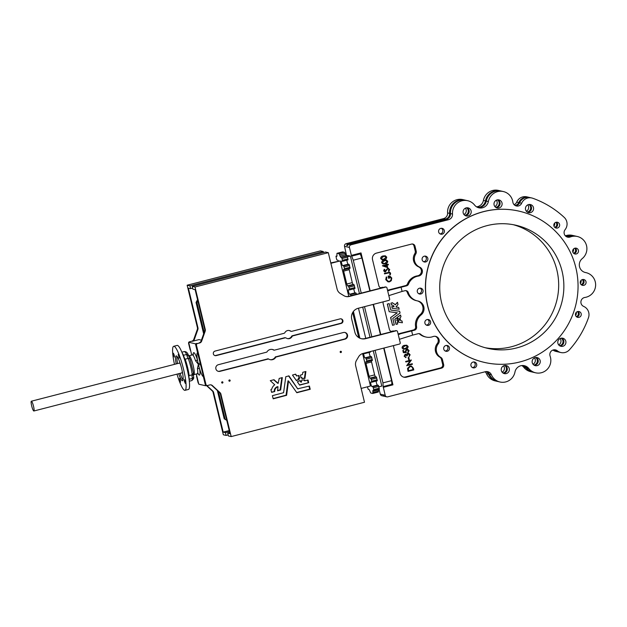 <?xml version="1.0" encoding="UTF-8"?>
<svg xmlns="http://www.w3.org/2000/svg" width="627" height="627" viewBox="0 0 627 627"><rect width="100%" height="100%" fill="white"/><g stroke="black" fill="none" stroke-linecap="round" stroke-linejoin="round"><path stroke-width="0.94" d="M31.679 405.896A5.055 0.854 -104.4 0 0 33.874 410.998A5.055 0.854 -104.4 0 0 33.544 406.32A5.055 0.854 -104.4 0 0 31.35 401.217A5.055 0.854 -104.4 0 0 31.679 405.896M33.874 410.998L181.987 372.853A5.055 0.854 -104.4 0 0 182.151 370.792M180.364 380.456L179.51 378.449L179.635 380.283L180.498 382.29L180.364 380.456M179.071 356.348L178.209 354.341L179.197 358.182L179.071 356.348M185.169 381.553L184.307 379.547L184.432 381.381L185.294 383.387L185.169 381.553M174.267 355.25L173.413 353.244L173.538 355.078L174.4 357.084L174.267 355.25M184.448 359.302L188.265 358.44L189.777 358.762L190.169 359.537M183.092 355.36L186.619 354.474A14.977 2.524 -104.4 0 0 184.228 351.59C186.023 351.449 187.355 352.499 188.241 354.749L186.619 354.474A4.334 0.729 75.6 0 0 188.265 358.44A14.977 2.524 -104.4 0 1 190.726 366.732A14.977 2.524 -104.4 0 1 192.223 374.797L192.246 374.789M205.938 384.422A1.442 1.419 102.9 0 0 207.655 385.472L209.794 384.915A2.884 2.837 102.9 0 1 212.388 385.574L220.061 392.659A2.884 2.837 102.9 0 1 220.9 394.093L231.183 436.58L364.491 402.252L355.681 365.831A7.218 7.085 102.9 0 1 356.504 360.368L358.652 356.739A7.218 7.085 102.9 0 1 363.033 353.432L399.446 344.058A1.082 1.066 102.9 0 0 400.222 342.742L397.518 331.558A1.082 1.066 102.9 0 0 396.233 330.782L365.572 338.674A9.021 8.856 102.9 0 1 354.851 332.153L351.723 319.221A9.021 8.856 102.9 0 1 358.221 308.272L388.881 300.372A1.082 1.066 102.9 0 0 389.657 299.063L386.953 287.879A1.082 1.066 102.9 0 0 385.668 287.095L349.247 296.469A7.218 7.085 102.9 0 1 343.886 295.678L340.328 293.522A7.218 7.085 102.9 0 1 337.114 289.094L328.305 252.673L194.997 287.009L205.272 329.496A2.884 2.837 102.9 0 1 205.186 331.166L201.643 341.143A2.884 2.837 102.9 0 1 199.652 342.977L197.513 343.533A1.442 1.419 102.9 0 0 196.47 345.281L205.938 384.422L205.405 384.304L197.623 352.899A11.545 1.944 -104.4 0 0 197.45 352.899A11.545 1.944 -104.4 0 0 197.38 359.655A11.545 1.944 -104.4 0 0 198.203 363.589L198.54 364.992A11.545 1.944 -104.4 0 0 199.637 368.989A1.803 0.878 -9 0 0 197.434 368.637L198.375 364.295L195.53 360.76A9.742 1.646 -104.4 0 0 192.426 354.89L193.304 354.192L193.218 355.446M178.687 373.7A12.814 2.163 -104.4 0 0 182.551 380.722A12.814 2.163 -104.4 0 0 181.712 368.856A12.814 2.163 -104.4 0 0 176.156 355.909A12.814 2.163 -104.4 0 0 176.171 363.919M177.026 356.426A12.814 2.163 -104.4 0 0 177.551 363.566M176.994 374.139A22.737 3.833 -104.4 0 0 185.02 390.331A22.737 3.833 -104.4 0 0 183.546 369.272A22.737 3.833 -104.4 0 0 173.679 346.3A22.737 3.833 -104.4 0 0 174.471 364.358M185.02 390.331L188.468 389.445A22.737 3.833 -104.4 0 0 186.987 368.386A22.737 3.833 -104.4 0 0 177.127 345.414L173.679 346.3M340.39 352.437A0.651 0.635 102.9 0 0 340.657 351.292M340.939 352.554A0.651 0.635 102.9 0 0 340.931 351.292A0.651 0.635 102.9 0 0 340.147 351.935A0.651 0.635 102.9 0 0 340.939 352.554M221.895 382.956A0.651 0.635 102.9 0 0 222.154 381.812A0.651 0.635 102.9 0 0 222.146 383.073A0.651 0.635 102.9 0 0 222.93 382.431A0.651 0.635 102.9 0 0 222.138 381.812M229.129 381.091A0.651 0.635 102.9 0 0 229.388 379.946M229.678 381.208A0.651 0.635 102.9 0 0 229.67 379.946A0.651 0.635 102.9 0 0 228.886 380.589A0.651 0.635 102.9 0 0 229.678 381.208M287.284 338.556A4.154 4.075 102.9 0 0 291.516 336.433A1.442 1.419 102.9 0 1 292.417 335.719L340.68 323.297A2.343 2.304 102.9 0 0 340.916 318.814M292.049 336.558A1.442 1.419 102.9 0 1 292.95 335.845L341.213 323.414A2.343 2.304 102.9 0 0 341.182 318.861A2.343 2.304 102.9 0 0 340.108 318.877L291.853 331.299A1.442 1.419 102.9 0 1 290.732 331.111A4.154 4.075 102.9 0 0 284.901 332.616A1.442 1.419 102.9 0 1 284 333.321L215.069 351.073A2.343 2.304 102.9 0 0 215.1 355.634A2.343 2.304 102.9 0 0 216.166 355.619L285.097 337.867A1.442 1.419 102.9 0 1 286.218 338.055A4.154 4.075 102.9 0 0 292.049 336.558L291.516 336.433M269.923 359.616A5.235 5.141 102.9 0 0 275.331 356.951L344.482 339.019A3.425 3.37 102.9 0 0 344.709 332.428M275.864 357.069L345.015 339.144A3.425 3.37 102.9 0 0 344.975 332.482A3.425 3.37 102.9 0 0 343.408 332.506L274.203 350.203A5.235 5.141 102.9 0 0 266.851 352.1L218.368 364.702A3.425 3.37 102.9 0 0 218.408 371.364A3.425 3.37 102.9 0 0 219.975 371.341L268.513 358.965A5.235 5.141 102.9 0 0 275.864 357.069L275.331 356.951M304.934 378.418L301.963 378.536L301.955 377.673L301.054 377.807L300.411 375.142L302.473 374.468L302.833 372.281L305.882 371.505L304.949 378.418L304.401 378.3L305.396 371.623M299.581 385.088L297.378 381.804L300.074 380.495L301.352 382.18L301.775 380.048L304.714 379.923L304.753 380.801L308.037 380.048L308.68 382.713L299.463 384.915M296.485 380.597L299.118 379.288L298.805 378.473L299.628 378.175L298.922 375.448L296.9 375.949L295.583 374.154L292.48 375.064L296.383 380.573M367.422 386.812L368.221 389.312L368.974 389.485A3.605 0.611 75.6 0 1 369.695 390.621L370.243 391.946A3.605 0.611 -104.4 0 0 370.957 393.074L372.673 393.466A3.605 0.611 -104.4 0 0 372.728 393.466A3.605 0.611 -104.4 0 0 372.893 392.557L372.83 391.334A3.605 0.611 75.6 0 1 372.994 390.417A3.605 0.611 75.6 0 1 373.049 390.417L373.81 390.59L373.331 387.839L372.877 386.749L371.882 386.522A2.343 0.392 75.6 0 1 370.894 384.147A2.343 0.392 75.6 0 1 370.745 381.976A2.343 0.392 75.6 0 1 370.776 381.976L371.795 382.204L371.725 381.2L370.847 378.363L369.852 378.136L369.091 376.31L365.964 363.378L365.847 361.708L366.889 361.936L366.819 360.933L365.941 358.095L364.945 357.86A2.343 0.392 75.6 0 1 363.966 355.493A2.343 0.392 75.6 0 1 363.809 353.322A2.343 0.392 75.6 0 1 363.848 353.322L364.859 353.55L364.875 352.962M373.833 390.582L379.335 389.171L378.387 385.331L377.391 385.103A2.343 0.392 75.6 0 1 376.412 382.729A2.343 0.392 75.6 0 1 376.145 381.083M366.905 361.928L372.399 360.517L371.458 356.669L370.455 356.442A2.343 0.392 75.6 0 1 369.475 354.075A2.343 0.392 75.6 0 1 369.209 352.429M351.049 295.748L350.556 294.486L349.56 294.259A2.343 0.392 75.6 0 1 348.573 291.892A2.343 0.392 75.6 0 1 348.424 289.721A2.343 0.392 75.6 0 1 348.455 289.721L349.474 289.948L349.404 288.945L348.526 286.1L347.53 285.873L346.77 284.047L343.643 271.123L343.525 269.445L344.568 269.673L344.497 268.677L343.62 265.832L342.624 265.605A2.343 0.392 75.6 0 1 341.644 263.23A2.343 0.392 75.6 0 1 341.488 261.059A2.343 0.392 75.6 0 1 341.527 261.059L342.538 261.287L342.467 260.283L341.597 257.446L340.837 257.274A3.605 0.611 75.6 0 1 340.124 256.137L339.568 254.813A3.605 0.611 -104.4 0 0 338.854 253.684L337.138 253.292A3.605 0.611 -104.4 0 0 337.091 253.292A3.605 0.611 -104.4 0 0 336.918 254.209L336.981 255.424A3.605 0.611 75.6 0 1 336.817 256.341A3.605 0.611 75.6 0 1 336.762 256.341L335.994 256.169L336.48 258.92L336.934 260.009L337.937 260.236A2.343 0.392 75.6 0 1 338.392 260.942M356.559 294.329L356.065 293.068L355.07 292.84A2.343 0.392 75.6 0 1 354.09 290.473A2.343 0.392 75.6 0 1 353.824 288.828M344.584 269.665L350.078 268.254L349.137 264.414L348.134 264.186A2.343 0.392 75.6 0 1 347.154 261.812A2.343 0.392 75.6 0 1 346.888 260.166M391.452 304.965A2.555 2.508 102.9 0 1 394.062 306.815L391.891 306.525L392.29 308.343L399.164 309.205L398.709 307.442L395.982 306.893L398.004 304.503L397.502 302.339L395.206 304.918A4.436 4.358 102.9 0 0 392.721 303.202L392.557 302.747L391.052 303.123L391.35 304.941L390.919 303.162L392.439 302.723M402.393 322.756L402.009 320.977L400.794 320.781L400.457 319.598L398.435 320.507L398.529 322.231L402.393 322.756M398.529 322.231L398.537 320.53L399.023 320.475M398.192 318.908L400.238 318.782L400.002 317.615L401.006 316.807L400.551 315.044L397.44 317.317L398.09 318.884M396.562 320.209L397.463 319.402L396.719 317.865L394.9 319.221L396.17 324.378L397.714 323.94L397.275 322.137L397.761 322.082L397.706 320.405L396.554 320.209L397.565 320.334M424.291 256.192A2.978 2.923 -77.1 0 1 427.912 259.029A2.978 2.923 -77.1 0 1 424.322 261.976A2.978 2.923 -77.1 0 1 424.291 256.192M424.863 256.106A2.978 2.923 -77.1 0 1 423.586 261.694M440.781 228.385A2.978 2.923 -77.1 0 1 444.41 231.23A2.978 2.923 -77.1 0 1 440.82 234.169A2.978 2.923 -77.1 0 1 440.781 228.385M441.353 228.299A2.978 2.923 -77.1 0 1 440.076 233.887M445.899 345.501A2.978 2.923 -77.1 0 1 449.52 348.346A2.978 2.923 -77.1 0 1 445.93 351.285A2.978 2.923 -77.1 0 1 445.899 345.501M446.471 345.414A2.978 2.923 -77.1 0 1 445.186 351.01M427.058 319.574A2.978 2.923 -77.1 0 1 430.678 322.419A2.978 2.923 -77.1 0 1 427.089 325.358A2.978 2.923 -77.1 0 1 427.058 319.574M427.63 319.488A2.978 2.923 -77.1 0 1 426.352 325.076M419.471 288.216A2.978 2.923 -77.1 0 1 423.092 291.053A2.978 2.923 -77.1 0 1 419.502 294A2.978 2.923 -77.1 0 1 419.471 288.216M420.043 288.122A2.978 2.923 -77.1 0 1 418.765 293.718M473.119 362.045A2.978 2.923 -77.1 0 1 476.747 364.89A2.978 2.923 -77.1 0 1 473.15 367.837A2.978 2.923 -77.1 0 1 473.119 362.045M473.691 361.959A2.978 2.923 -77.1 0 1 472.413 367.555M381.514 287.903A2.884 2.837 -77.1 0 1 378.826 285.732L372.532 259.696A5.416 5.314 -77.1 0 1 376.427 253.12L411.563 244.075A2.884 2.837 -77.1 0 1 414.996 246.16L416.21 251.176A3.605 3.543 -77.1 0 1 415.748 253.998A9.021 8.856 102.9 0 0 419.667 267.118A4.695 4.608 -77.1 0 1 418.444 276.068A12.634 12.399 102.9 0 0 408.538 284.062A2.884 2.837 -77.1 0 1 406.57 285.826L401.068 287.244L402.087 291.437L404.924 290.701A2.884 2.837 -77.1 0 1 408.295 292.582A12.634 12.399 102.9 0 0 417.723 300.968A7.939 7.798 -77.1 0 1 421.101 314.926A12.634 12.399 102.9 0 0 416.594 326.902A2.884 2.837 -77.1 0 1 414.478 330.194L411.641 330.923L412.652 335.116L418.154 333.705A2.884 2.837 -77.1 0 1 420.693 334.309A12.634 12.399 102.9 0 0 433.077 336.558A4.695 4.608 -77.1 0 1 438.234 343.87A9.021 8.856 102.9 0 0 440.75 357.351A3.605 3.543 -77.1 0 1 442.443 359.616L443.657 364.632A2.884 2.837 -77.1 0 1 441.58 368.135L406.445 377.18A5.416 5.314 -77.1 0 1 400.01 373.269L393.709 347.24A2.884 2.837 -77.1 0 1 393.819 345.508M412.378 243.989A2.884 2.837 -77.1 0 1 414 245.933L415.215 250.949A3.605 3.543 -77.1 0 1 414.745 253.763A9.021 8.856 102.9 0 0 418.664 266.89A4.695 4.608 -77.1 0 1 417.441 275.841A12.634 12.399 102.9 0 0 407.534 283.835A2.884 2.837 -77.1 0 1 405.567 285.598L387.525 290.246M383.41 287.417L382.956 287.315A1.442 1.419 102.9 0 0 382.29 287.323L381.263 287.589A2.884 2.837 -77.1 0 1 380.456 287.675M519.979 361.928A77.591 76.188 -77.1 0 1 484.499 362.43A77.591 76.188 -77.1 0 1 425.545 287.871A77.591 76.188 -77.1 0 1 483.621 211.66A77.591 76.188 -77.1 0 1 519.093 211.158A77.591 76.188 -77.1 0 1 578.055 285.724A77.591 76.188 -77.1 0 1 519.979 361.928M519.031 211.142A77.591 76.188 102.9 0 0 518.96 211.127A77.591 76.188 102.9 0 0 483.488 211.628A77.591 76.188 102.9 0 0 425.412 287.84A77.591 76.188 102.9 0 0 484.365 362.398A77.591 76.188 102.9 0 0 484.436 362.414M505.158 365.439A4.154 4.075 -77.1 0 1 503.371 373.261M504.312 365.557A4.154 4.075 -77.1 0 1 509.359 369.522A4.154 4.075 -77.1 0 1 504.359 373.621A4.154 4.075 -77.1 0 1 504.312 365.557M467.021 207.772A4.154 4.075 -77.1 0 1 465.226 215.594M466.167 207.89A4.154 4.075 -77.1 0 1 471.214 211.855A4.154 4.075 -77.1 0 1 466.214 215.954A4.154 4.075 -77.1 0 1 466.167 207.89M575.178 248.127A2.978 2.923 -77.1 0 1 573.94 253.551M574.881 248.19A2.978 2.923 -77.1 0 1 578.502 251.035A2.978 2.923 -77.1 0 1 574.912 253.974A2.978 2.923 -77.1 0 1 574.881 248.19M577.953 311.509A2.978 2.923 -77.1 0 1 576.707 316.933M577.647 311.572A2.978 2.923 -77.1 0 1 581.268 314.417A2.978 2.923 -77.1 0 1 577.679 317.356A2.978 2.923 -77.1 0 1 577.647 311.572M582.773 279.493A2.978 2.923 -77.1 0 1 581.527 284.917M582.467 279.548A2.978 2.923 -77.1 0 1 586.088 282.393A2.978 2.923 -77.1 0 1 582.499 285.34A2.978 2.923 -77.1 0 1 582.467 279.548M556.345 222.201A2.978 2.923 -77.1 0 1 555.099 227.625M556.039 222.264A2.978 2.923 -77.1 0 1 559.66 225.101A2.978 2.923 -77.1 0 1 556.071 228.048A2.978 2.923 -77.1 0 1 556.039 222.264M536.077 357.476A4.154 4.075 -77.1 0 1 534.282 365.298M535.223 357.602A4.154 4.075 -77.1 0 1 540.27 361.56A4.154 4.075 -77.1 0 1 535.27 365.666A4.154 4.075 -77.1 0 1 535.223 357.602M497.932 199.809A4.154 4.075 -77.1 0 1 496.137 207.631M497.078 199.935A4.154 4.075 -77.1 0 1 502.125 203.893A4.154 4.075 -77.1 0 1 497.125 207.999A4.154 4.075 -77.1 0 1 497.078 199.935M561.729 338.118A4.154 4.075 -77.1 0 1 559.942 345.939M560.875 338.243A4.154 4.075 -77.1 0 1 565.93 342.201A4.154 4.075 -77.1 0 1 560.922 346.308A4.154 4.075 -77.1 0 1 560.875 338.243M529.392 204.457A4.154 4.075 -77.1 0 1 527.605 212.279M528.537 204.582A4.154 4.075 -77.1 0 1 533.593 208.54A4.154 4.075 -77.1 0 1 528.585 212.647A4.154 4.075 -77.1 0 1 528.537 204.582M477.931 207.529A7.939 7.798 102.9 0 0 486.325 201.079A12.634 12.399 -77.1 0 1 501.326 191.078L503.356 191.548A12.634 12.399 -77.1 0 1 512.847 202.082A4.695 4.608 102.9 0 0 521.64 203.25A9.021 8.856 -77.1 0 1 532.77 198.265A93.831 92.138 -77.1 0 1 564.214 217.381A9.021 8.856 -77.1 0 1 565.099 229.662A4.695 4.608 102.9 0 0 570.256 236.975A12.634 12.399 -77.1 0 1 582.232 258.606A7.939 7.798 102.9 0 0 585.61 272.557A12.634 12.399 -77.1 0 1 584.889 297.457A4.695 4.608 102.9 0 0 583.666 306.415A9.021 8.856 -77.1 0 1 588.479 317.685A93.831 92.138 -77.1 0 1 569.426 349.803A9.021 8.856 -77.1 0 1 557.34 350.799A4.695 4.608 102.9 0 0 550.106 356.097A12.634 12.399 -77.1 0 1 528.733 368.441A7.939 7.798 102.9 0 0 514.979 371.983A12.634 12.399 -77.1 0 1 491.403 374.789A5.416 5.314 102.9 0 0 485.251 371.74L387.776 396.836A2.163 2.124 -77.1 0 1 385.205 395.276L383.16 386.593L392.071 384.296L391.569 380.66L382.956 382.878L383.16 386.593M361.246 293.123L353.283 260.213L351.363 255.401L349.443 247.453A2.163 2.124 -77.1 0 1 351.002 244.82L448.477 219.716A5.416 5.314 102.9 0 0 452.514 214.042A12.634 12.399 -77.1 0 1 474.6 205.084A7.939 7.798 102.9 0 0 488.355 201.541A12.634 12.399 -77.1 0 1 503.356 191.548M515.378 205.64A4.695 4.608 102.9 0 0 519.611 202.787A9.021 8.856 -77.1 0 1 529.76 197.521L531.79 197.983M566.651 236.802A4.695 4.608 102.9 0 0 568.227 236.512A12.634 12.399 -77.1 0 1 575.272 236.026L577.302 236.489M487.007 225.642A63.155 62.01 -77.1 0 1 515.88 225.234A63.155 62.01 -77.1 0 1 563.869 285.92A63.155 62.01 -77.1 0 1 516.593 347.954A63.155 62.01 -77.1 0 1 487.72 348.361A63.155 62.01 -77.1 0 1 439.731 287.668A63.155 62.01 -77.1 0 1 487.007 225.642M513.27 224.693A63.155 62.01 -77.1 0 1 558.673 286.092A63.155 62.01 -77.1 0 1 511.405 346.762A63.155 62.01 -77.1 0 1 485.141 347.711M504.696 365.478A4.154 4.075 -77.1 0 1 502.972 373.018M503.544 365.839A4.154 4.075 -77.1 0 1 502.094 372.195M466.551 207.811A4.154 4.075 -77.1 0 1 464.826 215.351M465.399 208.172A4.154 4.075 -77.1 0 1 463.949 214.528M574.7 248.245A2.978 2.923 -77.1 0 1 573.556 253.245M573.446 249.044A2.978 2.923 -77.1 0 1 572.78 251.976M577.467 311.627A2.978 2.923 -77.1 0 1 576.323 316.627M576.213 312.426A2.978 2.923 -77.1 0 1 575.547 315.357M582.287 279.603A2.978 2.923 -77.1 0 1 581.143 284.603M581.033 280.41A2.978 2.923 -77.1 0 1 580.367 283.333M555.859 222.311A2.978 2.923 -77.1 0 1 554.715 227.311M554.613 223.118A2.978 2.923 -77.1 0 1 553.939 226.041M535.607 357.515A4.154 4.075 -77.1 0 1 533.883 365.055M534.455 357.876A4.154 4.075 -77.1 0 1 533.005 364.232M497.462 199.856A4.154 4.075 -77.1 0 1 495.745 207.388M496.318 200.209A4.154 4.075 -77.1 0 1 494.86 206.565M561.267 338.165A4.154 4.075 -77.1 0 1 559.543 345.696M560.115 338.525A4.154 4.075 -77.1 0 1 558.665 344.874M528.929 204.496A4.154 4.075 -77.1 0 1 527.205 212.036M527.777 204.857A4.154 4.075 -77.1 0 1 526.327 211.213M565.35 235.846A12.634 12.399 -77.1 0 1 572.38 235.368L574.41 235.83A12.634 12.399 -77.1 0 1 574.841 235.932M566.252 236.575A4.695 4.608 102.9 0 0 567.364 236.308A12.634 12.399 -77.1 0 1 574.41 235.83M514.077 204.676A4.695 4.608 102.9 0 0 516.719 202.121A9.021 8.856 -77.1 0 1 526.868 196.854L528.89 197.317A9.021 8.856 -77.1 0 1 529.321 197.427M514.979 205.413A4.695 4.608 102.9 0 0 518.748 202.592A9.021 8.856 -77.1 0 1 528.89 197.317M476.559 206.847A7.939 7.798 102.9 0 0 483.433 200.421A12.634 12.399 -77.1 0 1 498.434 190.42L500.464 190.882A12.634 12.399 -77.1 0 1 500.895 190.992M477.515 207.357A7.939 7.798 102.9 0 0 485.463 200.883A12.634 12.399 -77.1 0 1 500.464 190.882M346.613 255.879L344.521 246.325A2.163 2.124 -77.1 0 1 346.08 243.691L443.555 218.596A5.416 5.314 102.9 0 0 447.592 212.921A12.634 12.399 -77.1 0 1 462.789 199.598L464.819 200.06A12.634 12.399 -77.1 0 1 465.25 200.17M347.773 245.173L346.645 245.463A2.163 2.124 -77.1 0 1 348.11 244.162L445.585 219.058A5.416 5.314 102.9 0 0 449.622 213.384A12.634 12.399 -77.1 0 1 464.819 200.06M197.795 352.852L195.938 345.163A1.442 1.419 102.9 0 1 196.98 343.408L195.428 343.808L197.623 352.899M197.552 299.659L196.055 302.426L203.657 333.854M348.761 296.344L340.195 260.918L330.782 262.909M217.373 390.543L224.207 418.797L226.755 420.349M277.502 390.574L280.128 389.845L281.805 377.697M274.218 391.42A4.53 4.444 102.9 0 1 277.495 386.679L278.02 386.796L277.549 390.809L280.661 389.963L282.299 377.579L279.18 378.426L278.184 383.34L274.007 379.711L270.268 380.667L274.728 384.774A7.869 7.728 102.9 0 0 271.695 389.265L270.903 389.61L271.609 392.337L274.751 391.538L271.507 392.118M277.573 383.199L273.701 379.782M295.223 374.241L296.869 375.926M299.118 379.288L296.218 380.338M298.593 379.17L298.272 378.347L299.095 378.05L298.491 375.549M307.543 380.087L308.147 382.595M304.244 379.946L304.714 380.777M299.753 380.636L300.819 382.055M301.454 377.564L301.015 377.642M304.401 378.3L301.932 378.402M296.649 392.518L309.652 389.163L309.009 386.154M288.53 380.957L296.822 392.721L310.185 389.289L309.44 386.052L297.676 388.803L288.937 375.863L285.794 376.725L283.584 392.706L272.369 395.676L273.215 398.811L286.602 395.3L288.53 380.957L287.997 380.832L286.069 395.182L273.074 398.592M297.629 388.771L288.608 375.941M218.141 371.294A3.425 3.37 102.9 0 0 219.442 371.223L267.98 358.84M273.67 350.085A5.235 5.141 102.9 0 0 272.259 349.427M214.834 355.556A2.343 2.304 102.9 0 0 215.641 355.493L284.564 337.749A1.442 1.419 102.9 0 1 285.222 337.734L285.755 337.859M290.732 331.111L290.199 330.993A1.442 1.419 102.9 0 0 290.662 331.189L291.194 331.307M290.199 330.993A4.154 4.075 102.9 0 0 289.133 330.484M212.388 385.574L211.855 385.448A2.884 2.837 102.9 0 0 210.852 384.853M211.855 385.448L219.536 392.541A2.884 2.837 102.9 0 1 220.367 393.975L229.976 433.665L227.711 433.147L229.725 432.63M396.726 330.774L396.193 330.648A1.082 1.066 102.9 0 0 395.7 330.656L365.047 338.549A9.021 8.856 102.9 0 1 361.183 338.666M386.161 287.088L385.629 286.962A1.082 1.066 102.9 0 0 385.135 286.97L348.714 296.352A7.218 7.085 102.9 0 1 345.689 296.453M194.997 287.009L192.199 286.367L192.881 289.165L195.138 289.682L204.739 329.371A2.884 2.837 102.9 0 1 204.653 331.048L201.11 341.025A2.884 2.837 102.9 0 1 199.12 342.859L199.652 342.977M323.501 252.556L323.25 251.521L320.452 250.878L187.144 285.214L189.942 285.849L190.616 288.647L188.359 288.13L197.96 327.819A2.884 2.837 -77.1 0 1 197.873 329.496L194.323 339.473A2.884 2.837 -77.1 0 1 192.332 341.307L198.978 339.599L201.416 340.155M229.223 430.561L223.188 432.113L213.588 392.424A2.884 2.837 -77.1 0 0 212.749 390.989L206.745 385.44M373.81 390.59L379.335 389.171M359.874 338.212L353.401 311.439M361.144 388.426L370.455 386.028L362.602 353.557M358.746 337.608L352.672 312.528M359.443 293.593L350.368 256.082L347.969 255.534L346.551 255.902M373.284 350.799L381.819 386.083L378.935 386.828M350.368 256.082L347.483 256.827M370.008 337.271L362.712 307.112M384.335 396.24A2.163 2.124 -77.1 0 1 383.896 396.193L381.867 395.731A2.163 2.124 -77.1 0 1 380.283 394.148L379.092 389.234M558.445 351.966A9.021 8.856 -77.1 0 1 558.006 351.872L555.977 351.41A9.021 8.856 -77.1 0 1 552.92 350.054M533.162 372.234A12.634 12.399 -77.1 0 1 532.723 372.14L530.693 371.678A12.634 12.399 -77.1 0 1 523.811 367.32A7.939 7.798 102.9 0 0 521.844 365.557M497.517 381.412A12.634 12.399 -77.1 0 1 497.078 381.326L495.056 380.863A12.634 12.399 -77.1 0 1 486.481 373.661A5.416 5.314 102.9 0 0 485.118 371.772M385.299 255.816L383.183 255.949C381.577 256.192 380.73 257.07 380.667 258.575L382.023 259.797M386.318 260.009L384.202 260.134C382.588 260.385 381.749 261.263 381.678 262.768L383.034 263.991M388.293 264.28L386.992 264.618L386.734 263.936L386.154 264.085L386.31 264.743L382.399 265.754L387.721 267.635L387.118 265.135L388.419 264.798L388.199 264.257L386.984 264.57M387.815 268.811L389.022 269.594L388.364 270.989L388.858 271.397L389.704 269.453L387.698 268.293L384.845 271.389M388.474 268.285L387.799 268.317L385.237 271.397L384.335 270.825L384.821 269.634L384.265 269.257L383.646 270.911L385.284 271.883M384.367 269.281L383.748 270.935L385.386 271.906L384.672 271.906M388.419 268.278L387.698 268.293M388.834 276.429L391.091 278.129C391.35 279.697 390.746 280.755 389.296 281.311L388.207 281.335M389.806 276.021L388.129 276.068L388.677 278.349L389.359 278.216L388.936 276.452L389.626 276.491M388.936 276.452L391.193 278.153C391.444 279.713 390.848 280.778 389.391 281.335L388.254 281.343L386.444 279.54L386.898 277.267L386.287 276.93L385.762 279.658L388.003 281.86M389.641 272.228L384.398 273.356L384.516 273.874L389.453 272.784L390.025 273.356L389.688 274.579L390.3 274.775L390.613 273.223L389.688 272.236L384.398 273.356M389.406 272.776L389.931 273.333M435.185 336.291A4.695 4.608 -77.1 0 1 437.231 343.635A9.021 8.856 102.9 0 0 439.754 357.124A3.605 3.543 -77.1 0 1 441.447 359.389L442.662 364.405A2.884 2.837 -77.1 0 1 440.577 367.908L405.442 376.952A5.416 5.314 -77.1 0 1 403.474 377.078M418.961 333.619A2.884 2.837 -77.1 0 1 419.69 334.081A12.634 12.399 102.9 0 0 425.028 336.809L426.031 337.036M407.542 368.433L408.036 371.364L413.789 369.93L413.373 368.214L411.445 366.035L409.831 366.066L407.542 368.433L408.138 371.388M411.39 366.027L409.831 366.066M410.082 360.893L406.672 365.706L412.417 364.271L412.198 363.738L407.981 364.82M412.292 363.762L407.942 364.883L411.39 360.008L405.638 361.442L405.865 361.983L410.23 360.854L406.766 365.729M406.704 345.203L404.587 345.328C402.973 345.579 402.134 346.457 402.072 347.961L403.427 349.176M408.114 357.68L408.71 359.765L409.29 359.616L408.796 357.555L408.114 357.68L408.796 357.555M408.616 353.228L407.738 353.228L406.5 354.561L405.191 354.192L404.133 356.222L405.975 357.539M406.077 357.562L404.807 356.089L405.41 354.725L406.672 355.94L407.244 355.791L408.005 353.746L409.541 354.882L408.922 357.061L410.113 354.749L408.663 353.236L406.923 353.84L406.594 354.584L405.285 354.216L404.235 356.246L406.077 357.562L405.457 357.5M407.911 353.722L409.439 354.858L408.922 357.061M405.308 354.702L406.672 355.94M407.707 349.302L406.594 349.317L405.136 351.433L405.403 352.021L403.929 352.084L403.498 350.313L402.824 350.438L403.357 352.648L406.421 352.531L405.849 351.449L406.798 349.858L407.526 349.835M407.479 349.827L408.451 350.799L407.84 352.742L409.133 350.705L407.754 349.31L406.594 349.317M397.4 302.316L395.151 304.84M398.607 307.418L396.037 307.073M394.062 306.815L391.797 306.501L392.196 308.319M393.968 306.791A2.555 2.508 102.9 0 0 392.165 305.004M401.876 320.914L400.778 320.765M400.379 319.59L398.85 319.958L398.921 320.452M398.592 318.696L398.717 319.159M400.481 315.044L397.338 317.293L398.074 318.884M396.037 324.324L394.798 319.198L396.648 317.865M393.975 331.103L393.529 330.993A1.442 1.419 102.9 0 0 392.863 331.009L391.828 331.275A2.884 2.837 -77.1 0 1 391.021 331.362M417.425 300.913A7.939 7.798 -77.1 0 1 420.098 314.699A12.634 12.399 102.9 0 0 415.599 326.675A2.884 2.837 -77.1 0 1 413.475 329.967L398.09 333.925M405.732 290.614A2.884 2.837 -77.1 0 1 407.299 292.354A12.634 12.399 102.9 0 0 416.281 300.647L417.276 300.874M397.15 312.802L390.597 317.623L392.557 325.295M390.723 317.591L392.541 325.272L394.305 324.864L392.792 318.422L400.089 313.022L399.626 311.227L390.801 310.067L389.187 303.609L387.321 304.087L389.163 311.713L397.259 312.818L390.621 317.568M399.524 311.204L390.801 310.067M412.652 335.116L399.391 339.301M398.192 334.324L411.641 330.923M382.956 382.878L375.087 350.328M371.811 336.809L364.514 306.65M402.087 291.437L388.826 295.623M387.619 290.646L401.068 287.244M383.7 348.11L391.569 380.66M373.128 304.432L380.424 334.591M392.087 331.589A2.884 2.837 -77.1 0 1 389.398 329.41L383.144 303.554A2.884 2.837 -77.1 0 1 383.254 301.822M353.283 260.213L361.897 257.995L369.859 290.904M383.896 396.193A2.163 2.124 -77.1 0 1 382.995 395.739L383.857 395.935A2.163 2.124 -77.1 0 0 384.759 396.389L386.788 396.852M497.078 381.326A12.634 12.399 -77.1 0 1 488.511 374.123A5.416 5.314 102.9 0 0 486.231 371.584M532.723 372.14A12.634 12.399 -77.1 0 1 525.841 367.783A7.939 7.798 102.9 0 0 522.926 365.51M558.006 351.872A9.021 8.856 -77.1 0 1 554.448 350.132A4.695 4.608 102.9 0 0 553.986 349.803M346.645 245.463L347.507 245.666A2.163 2.124 -77.1 0 1 348.973 244.358L446.448 219.254A5.416 5.314 102.9 0 0 450.484 213.58A12.634 12.399 -77.1 0 1 465.681 200.264L467.711 200.726M560.899 352.539L558.869 352.076A9.021 8.856 -77.1 0 1 555.31 350.336A4.695 4.608 102.9 0 0 554.448 349.78M535.623 372.806L533.593 372.344A12.634 12.399 -77.1 0 1 526.704 367.978A7.939 7.798 102.9 0 0 523.373 365.541M499.978 381.984L497.948 381.522A12.634 12.399 -77.1 0 1 489.373 374.327A5.416 5.314 102.9 0 0 486.693 371.576M361.897 257.995L360.533 254.711L361.011 252.916L370.181 290.826M409.933 366.082L407.644 368.449M413.091 369.593L412.409 367.422L411.226 366.576L410.058 366.623L408.255 368.629L408.6 370.745L413.091 369.593L412.315 367.398L411.171 366.568M408.585 370.698L412.989 369.569M411.39 360.008L405.638 361.442M405.74 361.465L405.865 361.983M404.689 345.352C403.075 345.602 402.236 346.48 402.166 347.985L403.474 349.192L405.575 349.027C407.189 348.8 408.028 347.946 408.106 346.457L406.758 345.211L404.587 345.328M403.631 348.675L405.356 348.51L407.432 346.59L406.186 345.704M407.534 346.606L406.288 345.72L404.815 345.892L402.746 347.844L403.678 348.69L405.457 348.534L407.432 346.59M389.061 303.586L387.423 304.111L389.202 311.752M383.285 255.973C381.671 256.216 380.832 257.094 380.761 258.598L382.07 259.813L384.179 259.649C385.785 259.421 386.624 258.559 386.702 257.07L385.354 255.832L383.183 255.949M386.13 257.227L384.884 256.341L383.41 256.506L381.349 258.457L382.274 259.304L384.053 259.155L386.13 257.227L384.782 256.318M382.227 259.296L383.951 259.131L386.028 257.203M384.296 260.158C382.689 260.409 381.843 261.287 381.78 262.791L383.081 263.998L385.19 263.834C386.796 263.606 387.643 262.752 387.721 261.263L386.365 260.017L384.202 260.134M387.141 261.42L385.895 260.526L384.429 260.699L382.36 262.65L383.293 263.497L385.064 263.34L387.141 261.42L385.793 260.511M383.246 263.481L384.97 263.316L387.039 261.396M386.835 263.959L386.256 264.108L386.412 264.766L382.399 265.754M382.525 265.879L387.721 267.635M386.545 265.307L384.218 265.903L386.906 266.812L386.545 265.307M386.804 266.773L386.451 265.331M385.386 271.906L387.408 269.163L388.372 268.826M387.917 268.834L389.022 269.594M389.124 269.618L388.364 270.989M388.458 271.013L388.858 271.397M386.381 276.954L385.762 279.658M385.864 279.681L388.05 281.868L389.539 281.844L391.279 280.684L391.781 278.043L389.861 276.029L388.129 276.068M388.231 276.092L388.779 278.364M408.216 357.703L408.71 359.765M408.005 353.746L408.506 353.738M406.688 349.341L405.136 351.433M405.238 351.457L405.403 352.021M405.497 352.037L403.937 352.115M403.498 350.313L402.824 350.438M402.918 350.462L403.459 352.672M406.798 349.858L408.451 350.799M408.553 350.822L407.715 352.225M407.816 352.249L407.942 352.766M384.492 273.38L384.617 273.897M390.041 273.756L389.688 274.579M389.79 274.602L390.3 274.775M360.533 254.711L360.517 253.864L351.606 256.161M384.022 348.032L392.925 384.837L391.734 383.669M342.554 261.279L348.056 259.868L347.107 256.028L346.347 255.855A3.605 0.611 75.6 0 1 345.634 254.719L345.085 253.394A3.605 0.611 -104.4 0 0 344.364 252.266L342.655 251.874A3.605 0.611 -104.4 0 0 342.601 251.874A3.605 0.611 -104.4 0 0 342.554 251.897M354.984 288.53L349.474 289.948L354.984 288.53L354.036 284.682L353.04 284.454L352.288 282.628L348.957 268.544M365.768 338.368L358.472 308.202M370.369 352.131L364.859 353.55L370.369 352.131L370.385 351.543M377.305 380.785L371.795 382.204L377.305 380.785L376.357 376.945L375.361 376.717L374.609 374.891L371.278 360.807M378.183 392.047A3.605 0.611 -104.4 0 0 378.238 392.047A3.605 0.611 -104.4 0 0 378.402 391.13L378.34 389.916A3.605 0.611 75.6 0 1 378.34 389.43M224.207 418.797L226.653 419.941M196.055 302.426L196.956 302.637L204.167 332.42M218.47 391.561L225.117 419.008M197.866 300.952L196.956 302.637M340.195 260.918L330.876 263.316M206.432 385.527L212.216 390.864A2.884 2.837 -77.1 0 1 213.055 392.298L223.33 434.785L226.128 435.428L228.134 434.911M229.474 431.595L225.446 432.63L226.128 435.428M225.446 432.63L223.188 432.113M206.792 385.433L205.57 385.746L198.79 384.194L196.322 374.005M198.602 383.426A1.442 1.419 -77.1 0 1 198.093 382.627L198.43 382.705M196.659 375.393A1.442 1.419 -77.1 0 0 196.565 376.341L198.093 382.627M190.655 350.571A1.442 1.419 -77.1 0 1 190.146 349.78L190.483 349.858M188.711 342.538A1.442 1.419 -77.1 0 0 188.617 343.486L190.146 349.78M188.939 342.177A1.442 1.419 -77.1 0 1 189.66 341.739L188.641 342.256L191.737 355.062M195.428 343.808L188.641 342.256M187.144 285.214L197.427 327.702A2.884 2.837 -77.1 0 1 197.34 329.371L193.798 339.348A2.884 2.837 -77.1 0 1 191.799 341.182L189.66 341.739M323.25 251.521L189.942 285.849M190.616 288.647L192.63 288.13M278.02 386.796A4.53 4.444 102.9 0 0 274.751 391.538M328.305 252.673L325.507 252.038L192.199 286.367M205.405 384.304A1.442 1.419 102.9 0 0 206.463 385.354L206.996 385.48M231.183 436.58L228.385 435.945L227.711 433.147M299.667 385.127L308.68 382.713M198.116 373.794A11.545 1.944 75.6 0 0 199.637 368.989A11.545 1.944 -104.4 0 0 203.375 376.662L205.57 385.746M188.555 375.839L189.127 375.597A4.334 0.729 -104.4 0 0 189.323 379.233L192.418 378.434L193.657 377.086L193.296 373.825M182.214 353.079A14.977 2.524 75.6 0 1 183.523 355.274A4.334 0.729 -104.4 0 0 185.169 359.24A14.977 2.524 75.6 0 1 187.622 367.532A14.977 2.524 75.6 0 1 189.127 375.597L192.223 374.797L193.445 373.057L190.114 359.271M180.067 373.347A12.814 2.163 -104.4 0 0 183.06 379.852M180.607 364.796A5.055 0.854 -104.4 0 0 179.471 363.072L31.35 401.217M200.609 364.459L198.242 364.953M193.14 354.451A11.545 1.944 75.6 0 1 197.38 359.655A1.803 0.596 -17.9 0 1 195.53 360.76M200.272 363.057L197.952 363.77M189.221 380.275A14.977 2.524 75.6 0 0 189.323 379.233L189.095 379.304M189.323 381.216L191.697 380.605C193.335 379.366 193.994 378.261 193.672 377.305L193.657 377.086M197.709 372.885L198.391 373.943L197.286 373.763A9.742 1.646 -104.4 0 0 197.434 368.637M187.873 355.595L188.978 355.775A9.742 1.646 75.6 0 1 193.202 365.619A9.742 1.646 75.6 0 1 193.837 374.648L197.286 373.763M377.391 385.103L371.882 386.522M370.455 356.442L364.945 357.86M355.07 292.84L349.56 294.259M348.134 264.186L342.624 265.605M417.441 275.841L418.444 276.068M585.61 272.557L585.054 272.431M392.925 384.837L383.277 387.321M351.363 255.401L361.011 252.916M392.863 331.009L393.646 331.181M399.618 334.34L398.106 333.995M413.475 329.967L414.478 330.194M344.521 246.325L349.443 247.453M380.283 394.148L385.205 395.276M373.457 304.346L380.754 334.505M351.002 244.82L348.973 244.358M346.08 243.691L348.11 244.162M443.555 218.596L445.585 219.058M447.592 212.921L449.622 213.384M483.433 200.421L485.463 200.883M516.719 202.121L518.748 202.592M565.358 235.854L567.364 236.308M553.422 349.905L554.448 350.132M523.811 367.32L525.841 367.783M486.481 373.661L488.511 374.123M491.403 374.789L489.373 374.327M528.733 368.441L526.704 367.978M557.34 350.799L555.31 350.336M570.256 236.975L568.227 236.512M521.64 203.25L519.611 202.787M488.355 201.541L486.325 201.079M452.514 214.042L450.484 213.58M448.477 219.716L446.448 219.254M387.541 290.309L389.053 290.654M382.29 287.323L383.073 287.503M381.263 287.589L382.047 287.769M414 245.933L414.996 246.16M415.215 250.949L416.21 251.176M414.745 253.763L415.748 253.998M418.664 266.89L419.667 267.118M407.534 283.835L408.538 284.062M405.567 285.598L406.57 285.826M419.69 334.081L420.693 334.309M437.231 343.635L438.234 343.87M439.754 357.124L440.75 357.351M441.447 359.389L442.443 359.616M442.662 364.405L443.657 364.632M440.577 367.908L441.58 368.135M405.442 376.952L406.445 377.18M407.299 292.354L408.295 292.582M420.098 314.699L421.101 314.926M415.599 326.675L416.594 326.902M391.828 331.275L392.62 331.448M336.981 255.918L336.009 256.169L336.981 255.91M342.655 251.874L337.138 253.292M344.364 252.266L338.854 253.684M345.085 253.394L339.568 254.813M345.634 254.719L340.124 256.137M346.347 255.855L340.837 257.274M347.107 256.028L341.597 257.446M347.562 257.117L342.044 258.536M347.985 258.865L342.467 260.283M349.137 264.414L343.62 265.832M349.592 265.503L344.074 266.93M350.007 267.251L344.497 268.677M349.161 269.696L343.643 271.123M352.288 282.628L346.77 284.047M353.04 284.454L347.53 285.873M354.036 284.682L348.526 286.1M354.49 285.779L348.98 287.197M354.913 287.527L349.404 288.945M356.065 293.068L350.556 294.486M356.52 294.165L351.01 295.583M371.458 356.669L365.941 358.095M371.905 357.766L366.395 359.185M372.328 359.514L366.819 360.933M371.474 361.959L365.964 363.378M374.609 374.891L369.091 376.31M375.361 376.717L369.852 378.136M376.357 376.945L370.847 378.363M376.811 378.034L371.302 379.453M377.235 379.782L371.725 381.2M378.387 385.331L372.877 386.749M378.841 386.42L373.331 387.839M379.264 388.168L373.755 389.586M378.34 389.916L372.83 391.334M378.402 391.13L372.893 392.557M213.055 392.298L213.588 392.424M212.216 390.864L212.749 390.989M197.513 343.533L196.98 343.408M191.799 341.182L192.332 341.307M193.798 339.348L194.323 339.473M197.34 329.371L197.873 329.496M197.427 327.702L197.96 327.819M280.661 389.963L280.128 389.845M280.598 390.033L280.065 389.916M205.272 329.496L204.739 329.371M205.186 331.166L204.653 331.048M201.643 341.143L201.11 341.025M196.47 345.281L195.938 345.163M220.061 392.659L219.536 392.541M220.9 394.093L220.367 393.975M396.233 330.782L395.7 330.656M365.572 338.674L365.047 338.549M385.668 287.095L385.135 286.97M349.247 296.469L348.714 296.352M299.628 378.175L299.095 378.05M299.565 378.277L299.032 378.152M298.805 378.473L298.272 378.347M298.758 378.606L298.225 378.481M299.157 379.163L298.624 379.045M296.853 375.91L296.32 375.792M301.266 382.149L300.733 382.023M304.683 380.707L304.158 380.581M308.625 382.815L308.092 382.697M305.012 378.347L304.479 378.222M301.916 377.673L301.383 377.548M310.247 389.187L309.714 389.061M310.185 389.289L309.652 389.163M286.602 395.3L286.069 395.182M286.531 395.378L285.998 395.261M219.975 371.341L219.442 371.223M345.015 339.144L344.482 339.019M276.092 356.896L275.559 356.771M268.231 358.918L267.698 358.793M216.166 355.619L215.641 355.493M341.213 323.414L340.68 323.297M292.95 335.845L292.417 335.719M285.097 337.867L284.564 337.749M191.697 380.605A14.977 2.524 -104.4 0 0 192.418 378.434A4.334 0.729 75.6 0 1 192.223 374.797M586.049 272.651L584.889 272.384M342.601 251.874L337.091 253.292M348.056 259.868L342.538 261.287M350.078 268.254L344.568 269.673M372.399 360.517L366.889 361.936M378.238 392.047L372.728 393.466M278.145 383.34L277.612 383.222M296.9 375.949L296.367 375.824M301.313 382.18L300.78 382.055M304.753 380.801L304.22 380.675M301.955 377.673L301.422 377.548M298.209 388.928L297.676 388.803M268.395 358.91L267.862 358.793M188.978 355.775L192.426 354.89M181.854 352.202L184.228 351.59M193.837 374.648L192.959 375.338M189.777 358.762L188.272 354.843"/></g></svg>
